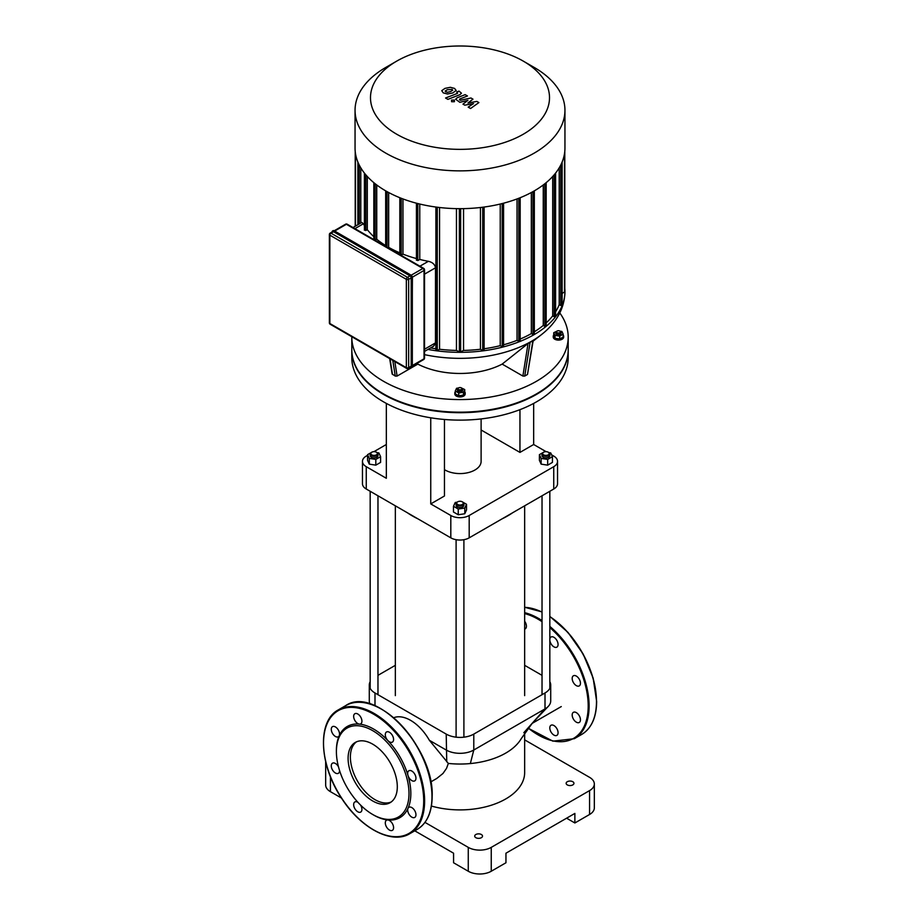 <?xml version="1.0" encoding="UTF-8"?>
<svg xmlns="http://www.w3.org/2000/svg" width="920" height="920" viewBox="0 0 920 920"><rect width="100%" height="100%" fill="white"/><g stroke="black" fill="none" stroke-linecap="round" stroke-linejoin="round"><path stroke-width="1.38" d="M372.692 814.476L373.612 815.016A52.636 30.394 -120 0 0 387.86 819.961A5.853 3.381 -120 0 0 386.515 820.226A5.853 3.381 -120 0 0 386.515 826.976A5.853 3.381 -120 0 0 392.368 830.357A5.853 3.381 -120 0 0 392.886 824.619A5.853 3.381 -120 0 0 387.86 819.961A52.636 30.394 -120 0 0 407.997 808.335A5.853 3.381 -120 0 0 409.526 815.016A5.853 3.381 -120 0 0 414.747 817.431A5.853 3.381 -120 0 0 414.747 810.681A5.853 3.381 -120 0 0 408.894 807.3A5.853 3.381 -120 0 0 407.997 808.335A52.636 30.394 -120 0 0 410.837 793.523A52.636 30.394 -120 0 0 407.997 775.445A5.853 3.381 -120 0 0 414.747 780.884A5.853 3.381 -120 0 0 414.747 774.134A5.853 3.381 -120 0 0 408.894 770.753A5.853 3.381 -120 0 0 407.997 775.445A52.636 30.394 -120 0 0 387.86 740.554A5.853 3.381 -120 0 0 392.368 742.118A5.853 3.381 -120 0 0 392.368 735.367A5.853 3.381 -120 0 0 386.515 731.986A5.853 3.381 -120 0 0 387.86 740.554A52.636 30.394 -120 0 0 359.375 724.109A5.853 3.381 -120 0 0 360.721 723.844A5.853 3.381 -120 0 0 360.721 717.094A5.853 3.381 -120 0 0 354.867 713.713A5.853 3.381 -120 0 0 354.349 719.452A5.853 3.381 -120 0 0 359.375 724.109A52.636 30.394 -120 0 0 339.227 735.735A5.853 3.381 -120 0 0 337.709 729.065A5.853 3.381 -120 0 0 332.488 726.639A5.853 3.381 -120 0 0 332.488 733.389A5.853 3.381 -120 0 0 338.33 736.77A5.853 3.381 -120 0 0 339.227 735.735A52.636 30.394 -120 0 0 336.398 750.547L336.398 751.606A51.336 29.635 -120 0 0 372.692 814.476A51.336 29.635 -120 0 0 408.997 793.523A51.336 29.635 -120 0 0 372.692 730.652A51.336 29.635 -120 0 0 336.398 751.606M357.914 802.32A5.853 3.381 -120 0 0 354.867 801.952A5.853 3.381 -120 0 0 354.867 808.703A5.853 3.381 -120 0 0 360.721 812.084A5.853 3.381 -120 0 0 360.548 805.057M338.491 766.843A5.853 3.381 -120 0 0 332.488 763.186A5.853 3.381 -120 0 0 332.488 769.936A5.853 3.381 -120 0 0 338.33 773.317A5.853 3.381 -120 0 0 339.549 770.5M356.488 741.831A34.799 20.09 -120 0 0 357.592 781.287A34.799 20.09 -120 0 0 391.207 801.975M397.302 786.772A34.799 20.09 -120 0 0 382.11 751.755A34.799 20.09 -120 0 0 355.304 742.428A34.799 20.09 -120 0 0 355.304 782.609A34.799 20.09 -120 0 0 390.091 802.7A34.799 20.09 -120 0 0 397.302 786.772M552.356 724.994A5.853 3.381 60 0 1 556.865 728.629A5.853 3.381 60 0 1 556.865 735.379A5.853 3.381 60 0 1 551.011 732.009A5.853 3.381 60 0 1 551.011 725.259A5.853 3.381 60 0 1 552.356 724.994M524.653 621.264A5.853 3.381 60 0 1 525.216 628.877A5.853 3.381 60 0 1 524.653 629.096M549.827 639.239A5.853 3.381 60 0 1 551.011 637.019A5.853 3.381 60 0 1 556.865 640.4A5.853 3.381 60 0 1 556.865 647.151A5.853 3.381 60 0 1 552.356 645.587A5.853 3.381 60 0 1 549.827 640.182M572.493 680.466A5.853 3.381 60 0 1 573.39 675.786L573.39 675.786A5.853 3.381 60 0 1 579.243 679.155A5.853 3.381 60 0 1 579.243 685.918A5.853 3.381 60 0 1 572.493 680.466M572.493 713.368A5.853 3.381 60 0 1 573.39 712.333A5.853 3.381 60 0 1 576.322 712.62A5.853 3.381 60 0 1 580.14 717.772A5.853 3.381 60 0 1 579.243 722.464A5.853 3.381 60 0 1 574.022 720.038A5.853 3.381 60 0 1 572.493 713.368M333.523 231.713A1.621 0.943 -120 0 0 332.718 231.633L330.188 233.093A1.621 1.621 0 0 0 329.372 234.496A1.621 0.943 -0 0 0 329.854 235.163A1.621 0.943 -60 0 1 331.004 233.174L333.523 231.713L410.032 275.885L407.502 277.345L331.004 233.174A1.621 0.943 -120 0 0 330.188 233.093M407.502 368.334A1.621 0.943 -120 0 0 408.319 368.414L410.837 366.953A1.621 0.943 -120 0 0 411.183 366.217L411.183 277.874A1.621 0.943 -120 0 0 410.032 275.885M476.859 101.407L467.947 103.005L472.972 99.165L470.948 97.991L460.264 100.303L459.712 99.015L467.475 95.979L465.152 94.645L457.217 97.75L455.641 99.222L459.85 102.327L467.923 100.349L462.967 104.132L464.784 105.179L473.535 103.592L468.176 107.134L470.568 108.514L478.894 102.58L476.859 101.407M459.54 99.877L459.712 99.015M445.153 91.08L447.304 92.322L450.535 91.586L452.709 90.218L452.122 89.412L447.304 89.723L445.153 91.08L445.751 91.896M452.709 90.218L452.122 89.412M456.124 90.632L454.618 88.435L450.363 87.308L444.981 88.377L441.726 90.666L443.256 92.874L447.488 94.001L452.847 92.931L456.171 90.332M447.879 99.36L459.897 94.679L461.472 93.207L459.034 91.114L456.688 92.023L457.401 93.403L445.567 98.014L447.879 99.36M457.585 92.54L457.401 93.403M454.399 100.096L451.582 100.096L451.582 101.718L454.399 101.718L454.399 100.096L454.399 101.718M451.582 100.096L451.582 101.718M568.192 349.968A108.192 62.468 180 0 1 568.192 350.232A108.192 62.468 180 0 1 536.509 394.404A108.192 62.468 180 0 1 418.6 407.94A108.192 62.468 180 0 1 351.808 350.232A108.192 62.468 180 0 1 351.808 349.968M568.192 350.232L568.192 357.661A108.192 62.468 180 0 1 536.509 401.833A108.192 62.468 180 0 1 418.6 415.368A108.192 62.468 180 0 1 351.808 357.661L351.808 350.232M353.004 227.55L361.847 222.444L363.354 223.778A101.695 58.719 0 0 0 364.412 225.561M416.668 259.9L417.818 260.567L419.761 259.44A101.695 58.719 0 0 0 428.363 261.314C432.469 262.234 434.849 264.397 435.505 267.812L435.47 343.424L433.573 346.184L424.522 351.428M400.947 255.231L402.96 254.127A101.695 58.719 0 0 0 416.426 258.566M387.987 247.756L388.666 247.365A101.695 58.719 0 0 0 399.832 252.85M374.946 240.223L376.74 239.234A101.695 58.719 0 0 0 385.675 245.594M364.653 229.873L365.803 230.54L367.31 229.666A101.695 58.719 0 0 0 373.83 236.693M419.761 259.44L419.761 204.044M402.96 254.127L402.96 198.939M388.666 247.365L388.666 192.521M360.789 223.065L360.789 167.831M376.74 239.234L376.74 184.966M367.31 229.666L367.31 176.49M385.791 67.436L396.704 61.134A89.516 51.681 180 0 1 523.296 61.134A89.516 51.681 180 0 1 523.296 134.216A89.516 51.681 180 0 1 396.704 134.216A89.516 51.681 180 0 1 396.704 61.134L385.791 67.436A104.949 60.593 0 0 0 355.051 110.285A104.949 60.593 0 0 0 460 170.867A104.949 60.593 0 0 0 564.949 110.285A104.949 60.593 0 0 0 534.209 67.436L523.296 61.134M564.949 110.285L564.949 148.085A104.949 60.593 180 0 1 460 208.667A104.949 60.593 180 0 1 355.051 148.085L355.051 110.285M559.21 167.831L559.21 304.635A101.695 58.719 180 0 1 555.588 311.788M552.69 176.49L552.69 315.882A101.695 58.719 180 0 1 546.169 322.909M543.26 184.966L543.26 325.45A101.695 58.719 180 0 1 534.324 331.809M531.334 192.521L531.334 333.58A101.695 58.719 180 0 1 520.168 339.066M517.04 198.939L517.04 340.342A101.695 58.719 180 0 1 503.573 344.793M500.238 204.044L500.238 345.655A101.695 58.719 180 0 1 484.115 348.772M480.447 207.506L480.447 349.255A101.695 58.719 180 0 1 463.542 350.416L463.542 208.633M456.458 208.633L456.458 350.416A101.695 58.719 180 0 1 439.553 349.255L439.553 207.506M435.884 348.772A101.695 58.719 180 0 1 430.56 347.933M463.542 350.416L460 352.233L460 208.667M439.553 349.255L437.276 350.566L435.884 350.232L435.884 207.046M534.094 333.845L532.944 334.512L531.334 333.58M519.926 340.688L518.776 341.354L517.04 340.342M503.332 346.115L502.182 346.782L500.238 345.655M483.874 349.899L482.724 350.566L480.447 349.255M427.972 349.439A104.949 60.593 0 0 0 564.949 291.732A104.949 60.593 0 0 0 564.788 288.362M564.788 291.767L564.788 151.455L564.788 291.767L562.131 293.491M561.901 304.853L560.751 305.52L559.21 304.635M555.346 316.089L554.197 316.756L552.69 315.882M545.939 325.668L544.789 326.335L543.26 325.45M460 352.233L456.458 350.416M355.223 226.274L355.223 151.478L355.212 226.274M559.82 332.637A1.955 1.127 180 0 1 557.072 332.637A1.955 1.127 180 0 1 557.072 331.05A1.955 1.127 180 0 1 559.82 331.05A1.955 1.127 180 0 1 559.82 332.637M556.876 331.188A2.599 1.495 0 0 0 556.611 331.315A2.599 1.495 0 0 0 555.852 332.373A2.599 1.495 0 0 0 557.451 333.764A2.599 1.495 0 0 0 560.28 333.442A2.599 1.495 0 0 0 561.05 332.373A2.599 1.495 0 0 0 560.28 331.315A2.599 1.495 0 0 0 560.027 331.188M561.05 332.373L561.05 333.442A2.599 1.495 180 0 1 560.28 334.5A2.599 1.495 180 0 1 557.451 334.822A2.599 1.495 180 0 1 555.852 333.442L555.852 332.373M560.004 331.154L561.89 331.453L563.155 334.167L563.155 336.984L559.705 338.974L559.705 336.156L555.001 335.432L553.736 332.706L557.727 330.797M559.705 338.974L555.001 338.238L555.001 335.432M555.001 338.238L553.736 335.524L553.736 332.706M563.155 334.167L559.705 336.156M563.155 334.983A5.198 3.001 180 0 1 563.649 336.248A5.198 3.001 180 0 1 562.12 338.376A5.198 3.001 180 0 1 556.462 339.02A5.198 3.001 180 0 1 553.253 336.248A5.198 3.001 180 0 1 553.736 334.983M563.649 336.248L563.649 337.099A5.198 3.001 180 0 1 562.12 339.227A5.198 3.001 180 0 1 556.462 339.871A5.198 3.001 180 0 1 553.253 337.099L553.253 336.248M458.62 389.482A1.955 1.127 180 0 1 458.62 387.883A1.955 1.127 180 0 1 461.38 387.883A1.955 1.127 180 0 1 461.38 389.482A1.955 1.127 180 0 1 458.62 389.482M460.724 387.642L464.715 389.551L464.715 392.357L463.45 395.082L458.735 395.807L455.285 393.817L455.285 391L456.55 388.286L458.436 387.998A2.599 1.495 0 0 0 458.16 388.159A2.599 1.495 0 0 0 457.401 389.217A2.599 1.495 0 0 0 458.16 390.275A2.599 1.495 0 0 0 460.989 390.597A2.599 1.495 0 0 0 462.599 389.217A2.599 1.495 0 0 0 461.84 388.159A2.599 1.495 0 0 0 461.575 388.022M462.599 389.217L462.599 390.275A2.599 1.495 180 0 1 460.989 391.667A2.599 1.495 180 0 1 458.16 391.334A2.599 1.495 180 0 1 457.401 390.275L457.401 389.217M464.715 389.551L463.45 392.265L458.735 393.001L455.285 391M463.45 395.082L463.45 392.265M458.735 395.807L458.735 393.001M464.715 391.816A5.198 3.001 180 0 1 465.198 393.093A5.198 3.001 180 0 1 461.989 395.864A5.198 3.001 180 0 1 456.32 395.209A5.198 3.001 180 0 1 454.802 393.093A5.198 3.001 180 0 1 455.285 391.816M465.198 393.093L465.198 393.933A5.198 3.001 180 0 1 461.989 396.716A5.198 3.001 180 0 1 456.32 396.06A5.198 3.001 180 0 1 454.802 393.933L454.802 393.093M533.221 340.354L527.493 374.474L524.733 376.073L522.882 376.061L502.171 364.101L528.057 343.505L532.657 340.86M559.797 312.972A108.192 62.468 180 0 1 568.192 337.099A108.192 62.468 180 0 1 460 399.567A108.192 62.468 180 0 1 351.808 337.099A108.192 62.468 180 0 1 351.808 336.731M502.171 364.101A62.962 36.351 180 0 1 417.829 364.101L397.118 376.061L395.266 376.073L392.138 374.014L389.678 358.593M416.978 363.423L417.829 364.101M568.192 337.099L568.192 349.703A108.192 62.468 180 0 1 460 412.171A108.192 62.468 180 0 1 351.808 349.703L351.808 337.099M481.114 418.922L481.114 461.391A21.114 12.19 180 0 1 474.938 470.005A21.114 12.19 180 0 1 444.452 469.637M546.077 451.662L533.669 444.498L533.669 403.409M551.609 454.848L553.736 456.078A12.995 7.498 180 0 1 557.543 461.391A12.995 7.498 180 0 1 553.736 466.693L469.188 515.499A12.995 7.498 180 0 1 450.811 515.499L430.744 503.918L430.744 417.795M533.669 444.498L519.949 452.41L519.949 409.664M444.452 419.474L444.452 495.995L430.744 503.918M450.811 515.499L450.811 537.843L366.263 489.026L366.263 466.693L386.331 478.285L386.331 403.409M553.736 466.693L553.736 489.026A12.995 7.498 0 0 0 557.543 483.724L557.543 461.391M519.949 452.41L481.114 429.996M366.263 466.693A12.995 7.498 180 0 1 362.457 461.391A12.995 7.498 180 0 1 366.263 456.078L367.551 455.342M373.922 451.662L386.331 444.498M362.457 461.391L362.457 483.724A12.995 7.498 0 0 0 366.263 489.026M450.811 537.843A12.995 7.498 0 0 0 469.188 537.843L469.188 515.499M553.736 489.026L469.188 537.843M589.57 814.487A16.25 9.384 -0 0 0 594.331 807.852L594.331 783.978A16.25 9.384 180 0 1 589.57 790.602L589.57 814.487L574.873 822.974L566.605 818.202M524.653 739.864L589.57 777.342A16.25 9.384 180 0 1 594.331 783.978M414.77 830.817L453.572 853.208L453.572 862.764L468.268 871.251A16.25 9.384 -0 0 0 491.245 871.251L491.245 847.377L589.57 790.602M491.245 871.251L505.954 862.764L505.954 853.208L574.873 813.418L574.873 822.974M325.99 763.025A16.25 9.384 180 0 1 325.714 761.898M424.959 822.376L468.268 847.377L468.268 871.251M491.245 847.377A16.25 9.384 180 0 1 468.268 847.377M481.367 837.694A3.898 2.254 180 0 1 477.112 838.178A3.898 2.254 180 0 1 474.709 836.107A3.898 2.254 180 0 1 478.607 833.853A3.898 2.254 180 0 1 482.505 836.107A3.898 2.254 180 0 1 481.367 837.694M572.803 784.898A3.898 2.254 180 0 1 568.56 785.393A3.898 2.254 180 0 1 566.145 783.311A3.898 2.254 180 0 1 570.043 781.057A3.898 2.254 180 0 1 573.942 783.311A3.898 2.254 180 0 1 572.803 784.898M325.668 761.691L325.668 785.036A16.25 9.384 -0 0 0 330.429 791.671L341.469 798.043M431.411 806.046A64.653 37.329 0 0 0 505.724 798.962A64.653 37.329 0 0 0 524.653 772.57L524.653 733.182M523.825 732.688L532.45 723.005L521.295 738.587A64.653 37.329 180 0 1 505.724 753.1A64.653 37.329 180 0 1 470.35 763.554A64.653 37.329 180 0 1 448.327 763.428L429.364 740.289L446.211 750.019A19.492 11.258 0 0 0 473.788 750.019L545.008 708.894A19.492 11.258 0 0 0 548.147 706.514A19.492 11.258 0 0 0 550.712 700.936L550.712 685.02A19.492 11.258 180 0 1 545.008 692.978L473.788 734.102A19.492 11.258 180 0 1 446.211 734.102L374.992 692.978A19.492 11.258 180 0 1 369.288 685.02A19.492 11.258 180 0 1 370.173 681.662M369.288 685.02L369.288 700.936A19.492 11.258 0 0 0 369.989 703.938M524.653 665.321L542.029 675.349M429.364 740.289A37.133 21.436 -120 0 0 393.725 717.703M377.971 675.349L395.347 665.321M549.827 681.662A19.492 11.258 180 0 1 550.712 685.02M448.327 763.428L446.522 768.384L442.957 773.49L436.747 778.469M416.909 518.27A67.907 39.203 180 0 1 411.987 515.694L412.907 516.223A66.608 38.456 -0 0 0 417.784 518.776M502.216 518.776A66.608 38.456 -0 0 0 507.092 516.223L508.012 515.694A67.907 39.203 180 0 1 503.091 518.27M512.474 512.854A67.907 39.203 180 0 1 508.012 515.694M411.987 515.694A67.907 39.203 180 0 1 407.525 512.854M371.565 452.341A3.898 2.254 -0 0 0 371.323 452.467A3.898 2.254 -0 0 0 370.173 454.066A3.898 2.254 -0 0 0 374.072 456.32A3.898 2.254 -0 0 0 377.971 454.066A3.898 2.254 -0 0 0 376.832 452.467L376.372 452.203A3.254 1.874 180 0 1 376.372 454.859A3.254 1.874 180 0 1 371.784 454.859A3.254 1.874 180 0 1 371.784 452.203A3.254 1.874 180 0 1 376.372 452.203L376.832 452.467A3.898 2.254 -0 0 0 376.579 452.341M377.971 454.066L377.971 455.653A3.898 2.254 180 0 1 374.072 457.907A3.898 2.254 180 0 1 370.173 455.653L370.173 454.066M377.073 452.628L378.856 452.904L380.604 456.665L380.604 462.392L375.82 465.152L369.299 464.14L367.551 460.379L367.551 454.652L372.45 451.904M380.604 456.665L375.82 459.425L369.299 458.413L367.551 454.652M375.82 465.152L375.82 459.425M369.299 464.14L369.299 458.413M543.628 454.859A3.254 1.874 180 0 1 543.628 452.203A3.254 1.874 180 0 1 548.216 452.203A3.254 1.874 180 0 1 548.216 454.859A3.254 1.874 180 0 1 543.628 454.859M543.421 452.341A3.898 2.254 -0 0 0 543.168 452.467A3.898 2.254 -0 0 0 542.029 454.066A3.898 2.254 -0 0 0 543.168 455.653A3.898 2.254 -0 0 0 547.411 456.147A3.898 2.254 -0 0 0 549.827 454.066A3.898 2.254 -0 0 0 548.676 452.467A3.898 2.254 -0 0 0 548.435 452.341M549.827 454.066L549.827 455.653A3.898 2.254 180 0 1 547.411 457.734A3.898 2.254 180 0 1 543.168 457.251A3.898 2.254 180 0 1 542.029 455.653L542.029 454.066M548.918 452.628L550.7 452.904L552.448 456.665L552.448 462.392L547.676 465.152L541.144 464.14L539.396 460.379L539.396 454.652L543.628 452.203M547.676 465.152L547.676 459.425L541.144 458.413L539.396 454.652M541.144 464.14L541.144 458.413M543.639 452.203L544.295 451.904M552.448 456.665L547.676 459.425M457.493 501.952A3.898 2.254 -0 0 0 457.24 502.078L457.7 501.814A3.254 1.874 180 0 1 462.3 501.814A3.254 1.874 180 0 1 462.3 504.47A3.254 1.874 180 0 1 457.7 504.47A3.254 1.874 180 0 1 457.7 501.814L457.24 502.078A3.898 2.254 -0 0 0 456.101 503.677A3.898 2.254 -0 0 0 460 505.919A3.898 2.254 -0 0 0 463.898 503.677A3.898 2.254 -0 0 0 462.76 502.078A3.898 2.254 -0 0 0 462.507 501.952M463.898 503.677L463.898 505.264A3.898 2.254 180 0 1 460 507.518A3.898 2.254 180 0 1 456.101 505.264L456.101 503.677M461.621 501.515L466.52 504.252L466.52 509.99L464.772 513.751L458.252 514.763L453.479 512.003L453.479 506.276L455.227 502.504L456.998 502.228M466.52 504.252L464.772 508.024L458.252 509.036L453.479 506.276M464.772 513.751L464.772 508.024M458.252 514.763L458.252 509.036M423.706 800.952A70.829 40.894 -120 0 0 348.577 707.491A70.829 40.894 -120 0 0 348.577 807.668A70.829 40.894 -120 0 0 423.706 800.952M424.614 800.952A71.484 41.273 -120 0 0 393.415 729.019A71.484 41.273 -120 0 0 338.341 709.872C317.101 720.855 318.998 764.784 341.584 798.226C360.663 828.287 391.978 844.801 409.814 833.669A71.484 41.273 -120 0 0 424.614 800.952M345.69 705.629C375.141 685.032 434.412 747.891 432.159 796.444C431.986 812.394 426.983 823.388 417.162 829.426A71.484 41.273 -120 0 0 431.974 796.708A71.484 41.273 -120 0 0 400.775 724.776A71.484 41.273 -120 0 0 345.69 705.629L338.341 709.872M431.974 796.179A70.829 40.894 -120 0 0 381.662 709.297M596.47 701.201A70.829 40.894 -120 0 0 549.827 616.584M549.827 616.365L567.996 632.408L583.142 653.982L593.158 678.109L596.654 701.466C596.482 717.416 591.48 728.41 581.659 734.459A71.484 41.273 -120 0 0 596.47 701.741A71.484 41.273 -120 0 0 549.827 616.619M542.029 612.11A71.484 41.273 -120 0 0 524.653 607.327M581.659 734.459L574.31 738.702A71.484 41.273 -120 0 0 589.11 705.985A71.484 41.273 -120 0 0 549.827 626.394M542.029 620.563A71.484 41.273 -120 0 0 524.653 612.662M528.275 728.088A70.829 40.894 -120 0 0 588.202 705.985A70.829 40.894 -120 0 0 549.827 627.601M542.029 621.667A70.829 40.894 -120 0 0 524.653 613.594M334.443 230.92L410.952 275.091A1.955 1.127 -120 0 1 412.332 277.472L412.332 365.815M410.274 367.287A2.277 1.311 -120 0 0 411.401 367.391A2.277 1.311 -120 0 0 411.872 366.344L412.332 366.079A2.277 1.311 60 0 1 411.861 367.126L412.424 277.61L410.722 274.953A2.277 1.311 60 0 1 412.332 277.736L411.872 278.001A2.277 1.311 -120 0 0 410.262 275.218L333.753 231.046A2.277 1.311 -120 0 0 332.615 230.943A2.277 1.311 -120 0 0 332.143 231.966M410.101 367.287L411.861 367.126A2.277 1.311 60 0 1 411.608 367.218M332.867 230.851A2.277 1.311 60 0 1 333.074 230.678L410.722 274.953L410.032 275.62A1.955 1.127 60 0 1 411.412 278.001L411.412 366.344A1.955 1.127 60 0 1 410.308 367.264M332.051 232.116L333.074 230.678A2.277 1.311 60 0 1 334.213 230.782L333.523 231.449L410.032 275.62M332.178 231.943A1.955 1.127 60 0 1 333.523 231.449M411.412 278.001L411.412 366.344M412.378 277.173L424.039 270.445L424.039 358.788L412.424 365.493M411.183 366.217L408.652 367.678L408.652 279.335L411.183 277.874M423.706 359.524A1.621 1.621 0 0 0 424.522 358.122A1.621 0.943 180 0 1 424.039 358.788A1.621 0.943 60 0 1 423.706 359.524L412.424 366.045M408.319 368.414A1.621 0.943 -120 0 0 408.652 367.678A1.621 0.943 180 0 1 406.353 367.678A1.621 0.943 120 0 0 406.686 368.414A1.621 1.621 0 0 0 408.319 368.414M334.765 231L346.391 224.284L422.901 268.456A1.621 0.943 60 0 1 424.039 270.445A1.621 0.943 0 0 0 424.522 269.779A1.621 1.621 0 0 0 423.706 268.375A1.621 0.943 120 0 0 422.901 268.456L411.24 275.183M408.652 279.335A1.621 0.943 -120 0 0 407.502 277.345A1.621 0.943 120 0 0 406.353 279.335A1.621 0.943 0 0 0 408.652 279.335M345.575 224.204A1.621 0.943 60 0 1 346.391 224.284A1.621 0.943 -60 0 1 347.208 224.204A1.621 1.621 0 0 0 345.575 224.204L334.293 230.724M424.039 269.123A1.621 0.943 120 0 0 423.706 268.375L347.208 224.204M329.854 233.841A1.621 0.943 -0 0 0 329.372 234.496L329.372 322.839A1.621 1.621 0 0 0 330.188 324.242A1.621 0.943 -60 0 1 329.854 323.506A1.621 0.943 180 0 1 329.372 322.839M406.353 367.678L329.854 323.506L329.854 235.163L406.353 279.335L406.353 367.678M354.913 228.654L363.354 223.778M424.522 274.148L435.505 267.812M428.363 261.314L419.922 266.19M435.505 342.884L424.522 349.232M417.818 203.561L417.818 260.567M401.223 198.271L401.223 255.127M387.055 247.215L387.055 191.647M375.21 240.12L375.21 183.793M365.803 230.54L365.803 174.788M355.453 153.375L355.453 226.136M460.632 208.667L460.632 352.096M437.276 207.23L437.276 350.566M532.944 334.512L532.944 191.647M518.776 198.271L518.776 341.354M502.182 203.561L502.182 346.782M482.724 207.23L482.724 350.566M459.367 208.667L459.367 352.096M359.248 223.951L359.248 165.036M564.547 153.375L564.547 292.1M560.751 305.52L560.751 165.036M554.197 316.756L554.197 174.788M544.789 326.335L544.789 183.793M532.898 340.503L527.493 374.474M528.057 343.505L522.882 376.061M524.733 376.073L530.139 342.091M397.118 376.061L394.806 361.56M392.771 360.375L395.266 376.073M392.506 374.474L390.011 358.788M424.522 354.637A101.326 58.5 0 0 0 541.477 334.615L533.094 341.171M330.429 791.671L330.429 776.721M446.74 761.794L446.211 734.102M470.35 763.554L473.788 750.019L473.788 734.102M548.147 706.514L532.45 723.005L545.008 708.894L545.008 692.978M374.992 705.755L374.992 692.978M417.162 829.426L409.814 833.669M524.653 607.269L542.029 611.926M528.183 728.214L552.885 741.152L574.31 738.702M406.686 368.414L330.188 324.242M424.522 269.779L424.522 358.122M416.426 203.205L416.426 260.233M399.832 197.731L399.832 254.587M385.675 246.41L385.675 190.854M373.83 239.579L373.83 182.666M364.412 230.207L364.412 173.098M357.868 224.756L357.868 162M555.588 173.098L555.588 316.422M546.169 182.666L546.169 326.002M562.131 162L562.131 305.187M503.573 346.449L503.573 203.205M520.168 341.021L520.168 197.731M484.115 350.232L484.115 207.046M534.324 334.178L534.324 190.854M564.949 291.732C564.523 308.361 556.692 322.655 541.477 334.615M561.28 706.571L532.059 723.442M436.793 778.446L430.755 781.931M395.347 505.816L395.347 695.635M524.653 505.816L524.653 695.635M370.173 491.291L370.173 688.39M377.971 495.788L377.971 694.703M542.029 495.788L542.029 694.703M549.827 491.291L549.827 688.39M456.101 539.695L456.101 737.173M463.898 539.695L463.898 737.173"/></g></svg>
